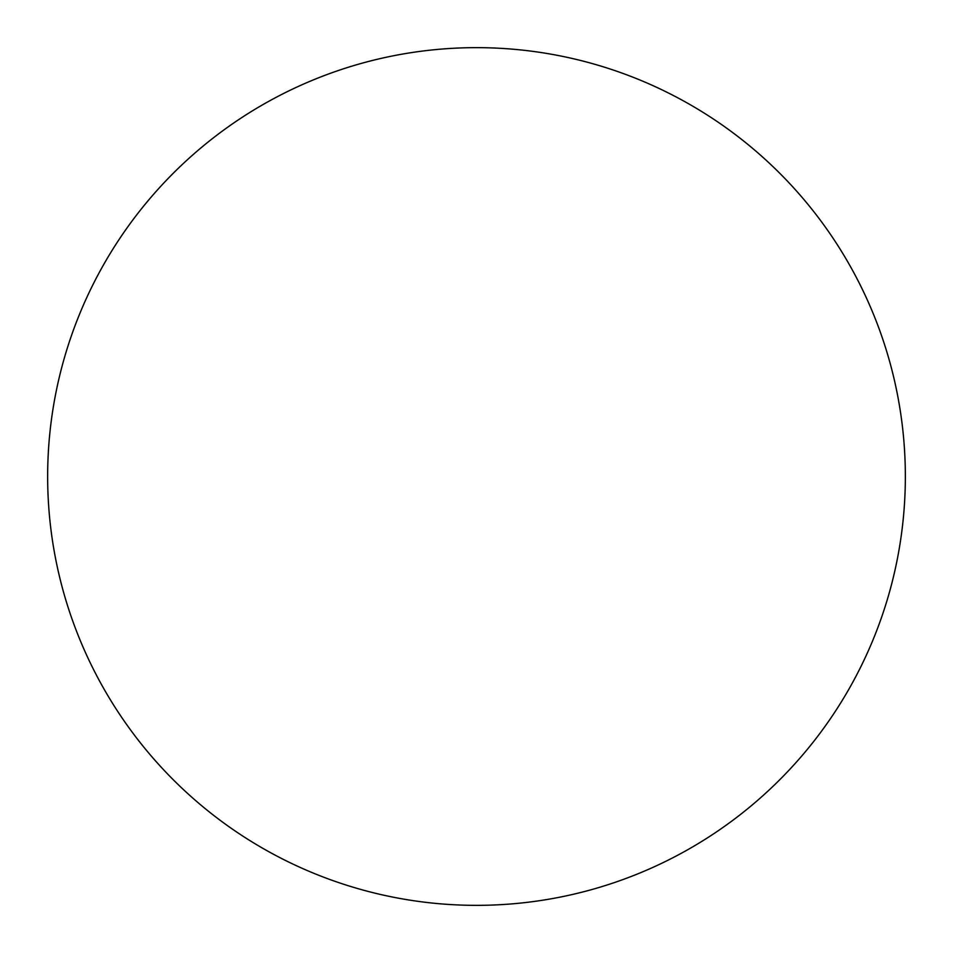 <?xml version="1.0" encoding="UTF-8"?>
<svg xmlns="http://www.w3.org/2000/svg" width="953" height="953" viewBox="0 0 953 953"><rect width="100%" height="100%" fill="white"/><g stroke="black" fill="none" stroke-linecap="round" stroke-linejoin="round"><path stroke-width="1.43" d="M476.5 47.65A428.85 428.85 0 0 0 47.65 476.5A428.85 428.85 0 0 0 476.5 905.35A428.85 428.85 0 0 0 905.35 476.5A428.85 428.85 0 0 0 476.5 47.65"/></g></svg>
